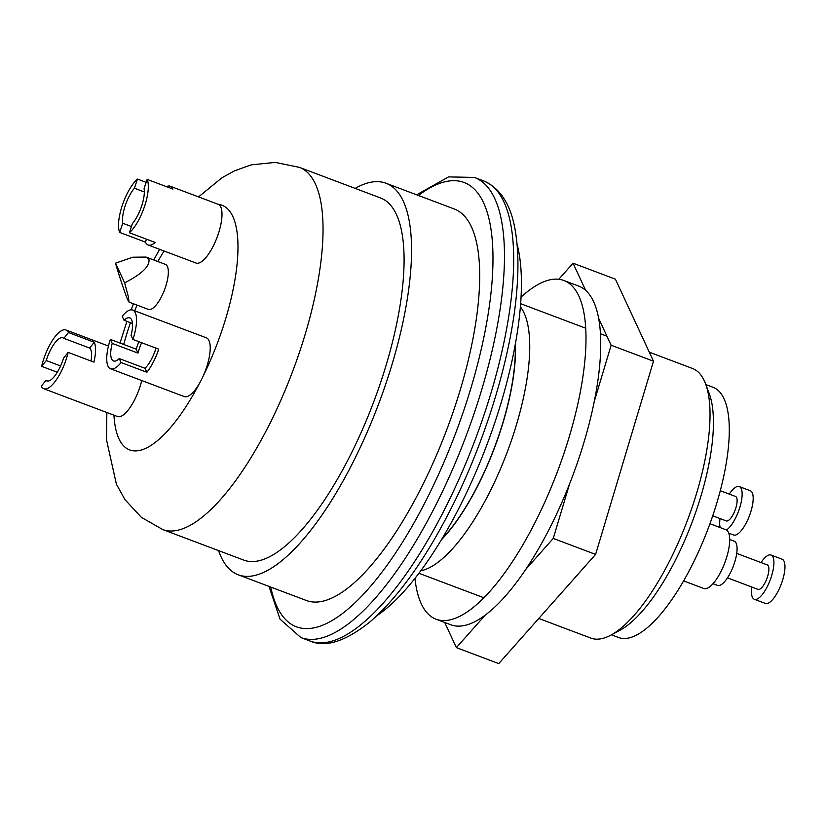 <?xml version="1.0" encoding="UTF-8"?>
<svg xmlns="http://www.w3.org/2000/svg" width="826" height="826" viewBox="0 0 826 826"><rect width="100%" height="100%" fill="white"/><g stroke="black" fill="none" stroke-linecap="round" stroke-linejoin="round"><path stroke-width="1.24" d="M705.528 383.749L709.183 393.475A135.701 46.039 110.7 0 1 674.749 561.546A135.701 46.039 110.7 0 1 619.872 630.331L610.703 635.225A144.075 48.879 -69.3 0 0 668.967 562.196A144.075 48.879 -69.3 0 0 705.528 383.749A144.075 48.879 -69.3 0 0 692.456 368.458L649.298 352.186M538.779 618.467L590.797 638.075A144.075 48.879 -69.3 0 0 610.703 635.225M441.414 539.791A133.606 45.327 -69.3 0 0 477.459 486.452A133.606 45.327 -69.3 0 0 515.372 343.647M520.349 306.756A144.075 48.879 110.7 0 1 488.651 494.196A144.075 48.879 110.7 0 1 420.785 570.787M162.774 529.58A193.563 65.667 110.7 0 0 267.81 427.62A193.563 65.667 110.7 0 0 299.363 167.348L380.404 197.91A193.563 65.667 110.7 0 1 348.851 458.182A193.563 65.667 110.7 0 1 243.825 560.131L162.774 529.58L141.391 517.365L125.005 499.689L116.383 484.17L106.533 439.917L106.843 412.504M355.17 188.39A209.257 70.984 110.7 0 1 385.938 183.227A209.257 70.984 110.7 0 1 351.835 464.604A209.257 70.984 110.7 0 1 238.28 574.824A209.257 70.984 110.7 0 1 218.58 550.622M385.938 183.227L454.094 208.916A209.257 70.984 110.7 0 1 419.98 490.303A209.257 70.984 110.7 0 1 306.436 600.512L238.28 574.824M517.024 244.114A219.716 74.536 110.7 0 1 458.802 508.465A219.716 74.536 110.7 0 1 376.935 615.638M515.207 344.587A133.192 45.182 110.7 0 1 477.376 486.277A133.192 45.182 110.7 0 1 441.91 538.975M705.838 384.575L712.931 387.249A133.719 45.358 110.7 0 1 691.135 567.049A133.719 45.358 110.7 0 1 618.571 637.486L611.488 634.812M132.49 323.462L124.034 320.271A23.014 7.806 110.7 0 1 129.765 317.886A23.014 7.806 110.7 0 1 131.654 319.858A23.014 7.806 110.7 0 1 131.076 335.459L132.924 339.434L158.716 349.15A31.388 10.645 110.7 0 1 146.873 372.278L121.092 362.552A31.388 10.645 110.7 0 1 110.56 368.799A31.388 10.645 110.7 0 1 107.989 366.104A31.388 10.645 110.7 0 1 110.354 339.414L136.135 349.14A31.388 10.645 110.7 0 1 138.944 341.706M156.021 348.138A23.014 7.806 110.7 0 1 145.035 368.303L119.243 358.577A23.014 7.806 110.7 0 1 113.513 360.962A23.014 7.806 110.7 0 1 111.624 358.99A23.014 7.806 110.7 0 1 112.202 343.389L110.354 339.414M124.034 320.271L122.186 316.296A31.388 10.645 110.7 0 1 132.718 310.049L206.386 337.834A31.388 10.645 110.7 0 1 208.968 340.519A31.388 10.645 110.7 0 1 203.382 375.613A31.388 10.645 110.7 0 1 184.239 396.573L110.56 368.799M132.718 310.049A31.388 10.645 110.7 0 1 135.288 312.744A31.388 10.645 110.7 0 1 132.924 339.434M121.092 362.552L119.243 358.577M112.202 343.389L137.983 353.115A23.014 7.806 110.7 0 1 141.628 342.718M146.873 372.278L145.035 368.303M137.983 353.115L136.135 349.14M60.608 365.959L46.235 360.539A23.014 7.806 110.7 0 1 55.156 342.563A23.014 7.806 110.7 0 1 63.003 337.834A23.014 7.806 110.7 0 1 63.85 338.34L89.642 348.066A23.014 7.806 110.7 0 1 91.005 361.014M63.53 358.195A23.014 7.806 110.7 0 1 54.609 376.171A23.014 7.806 110.7 0 1 46.762 380.91A23.014 7.806 110.7 0 1 45.915 380.394L41.3 386.196A31.388 10.645 110.7 0 0 43.809 388.736A31.388 10.645 110.7 0 0 54.516 382.283A31.388 10.645 110.7 0 0 68.145 352.392L63.53 358.195M141.731 380.549A31.388 10.645 110.7 0 1 128.185 410.057A31.388 10.645 110.7 0 1 117.478 416.521L43.809 388.736M57.314 372.258L41.62 366.341A31.388 10.645 110.7 0 1 55.249 336.461A31.388 10.645 110.7 0 1 65.956 329.997A31.388 10.645 110.7 0 1 68.465 332.537L63.85 338.34M46.235 360.539L41.62 366.341M68.465 332.537L94.247 342.263A31.388 10.645 110.7 0 1 93.927 362.118L68.145 352.392M45.915 380.394L47.743 381.085M94.247 342.263L89.642 348.066M166.408 186.635A31.388 10.645 110.7 0 1 170.28 186.253A31.388 10.645 110.7 0 1 172.923 189.092L147.142 179.366L144.085 188.534A23.014 7.806 110.7 0 1 141.607 206.159A23.014 7.806 110.7 0 1 132.428 223.567L129.372 232.736L155.164 242.452A31.388 10.645 110.7 0 1 148.133 244.992A31.388 10.645 110.7 0 1 145.479 242.142L119.698 232.426A31.388 10.645 110.7 0 1 122.248 205.54A31.388 10.645 110.7 0 1 137.457 179.056L146.15 182.329M131.437 226.53L122.744 223.257A23.014 7.806 110.7 0 1 125.232 205.633A23.014 7.806 110.7 0 1 134.411 188.225L137.457 179.056M170.28 186.253L218.167 204.301A31.388 10.645 110.7 0 1 218.26 234.037A31.388 10.645 110.7 0 1 196.02 263.04L148.133 244.992M147.142 179.366A31.388 10.645 110.7 0 1 144.591 206.252A31.388 10.645 110.7 0 1 129.372 232.736M119.698 232.426L122.744 223.257M134.411 188.225L144.344 191.973M145.479 242.142L146.47 239.179M128.02 300.406L129.062 302.11L128.36 296.73L124.643 282.843C141.773 274.067 149.878 266.282 148.959 259.488L146.037 257.072L132.821 257.206L115.506 263.164C119.233 276.276 126.12 296.761 128.02 300.406M129.062 302.11L148.422 309.409A24.068 8.167 -69.3 0 0 163.094 293.333A24.068 8.167 -69.3 0 0 167.379 266.437A24.068 8.167 -69.3 0 0 165.396 264.372L146.037 257.072M124.643 282.843L115.506 263.164M712.693 515.806L726.291 520.927A13.082 4.44 -69.3 0 0 733.385 514.04A13.082 4.44 -69.3 0 0 735.522 496.457L720.241 490.696M728.749 533.152L733.612 534.99A23.644 8.023 -69.3 0 0 746.446 522.528A23.644 8.023 -69.3 0 0 750.297 490.737L739.249 486.566A23.644 8.023 -69.3 0 0 729.265 494.103M726.426 530.003A23.644 8.023 -69.3 0 0 735.398 518.367A23.644 8.023 -69.3 0 0 739.249 486.566M720.035 518.573A23.644 8.023 -69.3 0 0 720.179 527.587M683.629 580.895L703.721 588.473A31.388 10.645 -69.3 0 0 720.747 571.943A31.388 10.645 -69.3 0 0 725.868 529.734L709.916 523.715M713.003 583.693L717.505 585.397A23.644 8.023 -69.3 0 0 730.329 572.934A23.644 8.023 -69.3 0 0 734.19 541.144L729.688 539.45M727.479 577.859L758.062 589.392A13.082 4.44 -69.3 0 0 765.165 582.506A13.082 4.44 -69.3 0 0 767.292 564.922L736.709 553.389M751.815 587.038A23.644 8.023 -69.3 0 0 754.334 599.284L765.392 603.455A23.644 8.023 -69.3 0 0 778.216 590.993A23.644 8.023 -69.3 0 0 782.077 559.202L771.019 555.031A23.644 8.023 -69.3 0 0 761.045 562.568M754.334 599.284A23.644 8.023 -69.3 0 0 767.168 586.832A23.644 8.023 -69.3 0 0 771.019 555.031M521 297.154A181.008 61.403 110.7 0 1 563.848 280.499A181.008 61.403 110.7 0 1 534.339 523.89A181.008 61.403 110.7 0 1 436.118 619.232A181.008 61.403 110.7 0 1 414.941 578.437M563.848 280.499L578.582 286.054A181.008 61.403 110.7 0 1 549.073 529.445A181.008 61.403 110.7 0 1 450.851 624.786L436.118 619.232M585.717 290.494L573.058 263.205L615.422 279.178L653.49 361.21L595.608 554.401L498.749 663.598L456.386 647.625L444.708 622.463M456.386 647.625L485.027 615.339M525.739 569.444L553.244 538.428L569.682 483.571M598.458 317.948L611.126 345.237L594.008 402.365M573.058 263.205L558.799 279.271M595.608 554.401L553.244 538.428M653.49 361.21L611.126 345.237M310.091 641.028A245.88 83.416 -69.3 0 0 443.51 511.531A245.88 83.416 -69.3 0 0 483.592 180.904C501.268 188.617 512.037 206.541 515.899 234.677C518.222 250.505 518.552 268.78 516.89 289.503C511.913 354.87 485.42 441.962 449.375 511.913C423.79 561.566 397.285 598.251 369.862 621.978C345.33 641.503 325.403 647.852 310.091 641.028L300.881 637.558L280.045 619.18L268.987 586.398M483.592 180.904L474.382 177.435A245.88 83.416 110.7 0 1 434.3 508.052A245.88 83.416 110.7 0 1 300.881 637.558M270.773 587.069A237.506 80.576 -69.3 0 0 425.338 501.857A237.506 80.576 -69.3 0 0 492.915 253.004A237.506 80.576 -69.3 0 0 418.431 195.473M136.971 305.093A130.787 44.367 -69.3 0 0 134.741 310.813M130.446 322.687A130.787 44.367 -69.3 0 0 123.694 344.452M113.936 415.179A130.787 44.367 -69.3 0 0 199.572 383.181M203.237 375.933A130.787 44.367 -69.3 0 0 218.343 204.373M164.106 251.011A130.787 44.367 -69.3 0 0 157.807 261.512M120.007 343.058L126.936 321.366M131.138 309.822L133.482 303.772M418.927 573.275L483.933 597.787M520.587 303.658L585.593 328.17M600.337 333.725L606.934 336.213M299.363 167.348L275.234 162.402L251.259 164.849L234.543 170.817L221.936 177.786L198.56 196.908M159.635 249.328L153.719 259.973M474.382 177.435L448.559 176.898L416.645 194.802M108.464 346.032L65.956 329.997"/></g></svg>
